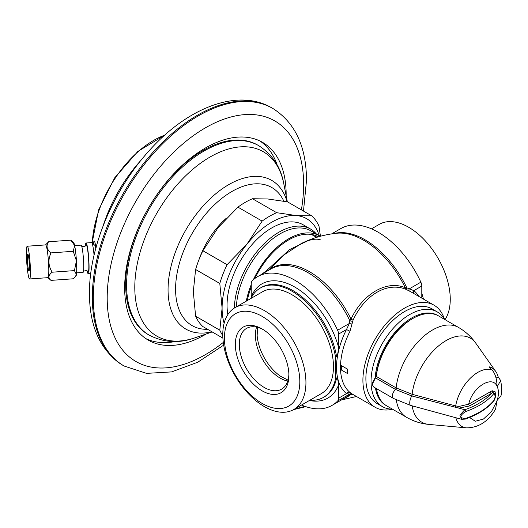 <?xml version="1.0" encoding="UTF-8"?>
<svg xmlns="http://www.w3.org/2000/svg" width="528" height="528" viewBox="0 0 528 528"><rect width="100%" height="100%" fill="white"/><g stroke="black" fill="none" stroke-linecap="round" stroke-linejoin="round"><path stroke-width="0.79" d="M76.6 272.837L83.041 272.375A13.649 1.366 -94.1 0 0 83.332 271.986A13.649 1.366 -94.1 0 0 83.741 266.581A13.649 1.366 -94.1 0 0 81.437 245.494A13.649 1.366 -94.1 0 0 81.094 245.144L74.653 245.606M75.141 276.989L76.006 275.986A16.837 1.69 -94.1 0 0 76.428 274.52L74.441 270.613L76.428 260.773A16.837 1.69 85.9 0 1 76.428 274.52L75.141 276.989L73.247 278.791L50.992 280.381C47.916 277.906 48.312 275.18 52.186 272.204C48.312 266.013 47.916 259.578 50.992 252.892C46.721 249.427 45.929 245.711 48.602 241.751L45.54 244.913M50.992 252.892L73.247 251.302L76.428 260.773A16.837 1.69 -94.1 0 0 74.639 245.546A16.837 1.69 -94.1 0 0 73.616 242.57L70.864 240.161L48.602 241.751M27.245 246.22L45.626 244.906A16.414 1.643 85.9 0 1 47.718 253.678A16.414 1.643 85.9 0 1 48.807 270.686A16.414 1.643 -94.1 0 1 47.962 277.655L29.588 278.969A16.414 1.643 -94.1 0 0 30.433 271.999A16.414 1.643 -94.1 0 0 29.337 254.991A16.414 1.643 -94.1 0 0 27.245 246.22A16.414 1.643 -94.1 0 0 26.4 253.189A16.414 1.643 -94.1 0 0 27.489 270.197A16.414 1.643 -94.1 0 0 29.588 278.969M52.186 272.204L74.441 270.613M73.247 251.302L74.639 245.546L70.864 240.161M47.883 277.662L50.992 280.381M29.449 267.419A8.415 0.845 85.9 0 1 29.014 270.989A8.415 0.845 85.9 0 1 27.944 266.495A8.415 0.845 85.9 0 1 27.383 257.77A8.415 0.845 85.9 0 1 27.812 254.199A8.415 0.845 85.9 0 1 28.888 258.694A8.415 0.845 85.9 0 1 29.449 267.419M83.332 271.986C82.236 271.187 87.635 269.735 87.8 271.669A13.649 1.366 85.9 0 0 88.849 266.218A13.649 1.366 -94.1 0 0 87.76 250.714A13.649 1.366 -94.1 0 0 85.912 245.17C87.001 245.969 81.602 247.427 81.437 245.494M90.737 273.616L88.268 273.788A15.431 1.544 85.9 0 0 89.067 267.241A15.431 1.544 -94.1 0 0 88.037 251.249A15.431 1.544 -94.1 0 0 86.071 243.005A15.431 1.544 -94.1 0 0 85.378 245.936M88.268 273.788A15.431 1.544 85.9 0 1 87.166 270.983M94.063 255.169A15.431 1.544 -94.1 0 0 91.799 242.675A15.431 1.544 -94.1 0 0 91.641 242.603L86.071 243.005M92.842 243.586L94.149 241.019L94.67 241.296L96.195 247.903M94.261 241.025A16.837 1.69 -94.1 0 0 93.568 244.22M95.726 248.516A12.626 1.267 -94.1 0 0 94.756 245.263L91.799 242.675M206.395 333.907A114.2 65.934 -60 0 1 148.309 340.144A114.2 65.934 -60 0 1 124.661 287.866A114.2 65.934 120 0 1 174.511 172.94A114.2 65.934 120 0 1 262.508 142.342A114.2 65.934 120 0 1 286.163 194.621A114.2 65.934 -60 0 1 286.156 195.763M175.27 341.51A114.2 65.934 -60 0 1 145.886 338.62M277.174 165.007A114.2 65.934 120 0 0 259.974 141.002M224.136 323.235A70.145 40.498 -60 0 1 222.09 308.147A70.145 40.498 -60 0 1 246.893 244.226A70.145 40.498 -60 0 1 296.492 215.589L311.725 215.833A75.761 43.738 -60 0 1 319.004 226.189L320.437 236.254M222.889 338.125L202.891 326.575A75.761 43.738 -60 0 1 195.611 316.226L193.321 291.535L195.611 269.498A75.761 43.738 -60 0 1 202.891 250.741L218.123 227.614L237.937 207.141A75.761 43.738 -60 0 1 252.49 198.739L267.722 198.977L287.536 201.868L311.725 215.833M222.79 335.584A75.761 43.738 -60 0 1 219.8 330.185L222.09 308.147L219.8 283.457A75.761 43.738 -60 0 1 227.08 264.7L246.893 244.226L262.126 221.107A75.761 43.738 -60 0 1 276.679 212.698L296.492 215.589A70.145 40.498 -60 0 1 319.216 235.666M316.463 234.082A63.136 36.452 120 0 0 310.55 229.046L303.257 224.836A63.136 36.452 120 0 0 254.608 241.751A63.136 36.452 120 0 0 227.053 305.283A63.136 36.452 -60 0 0 227.852 314.549M219.8 330.185L195.611 316.226M219.8 283.457L195.611 269.498M227.08 264.7L202.891 250.741M262.126 221.107L237.937 207.141M276.679 212.698L252.49 198.739M310.55 229.046A63.136 36.452 120 0 0 262.475 245.355A63.136 36.452 120 0 0 234.359 308.042M320.265 236.3A61.73 35.64 120 0 0 319.42 235.785A61.73 35.64 120 0 0 253.348 279.774M251.249 284.618A61.73 35.64 120 0 0 246.272 301.151M319.42 235.785L310.84 230.835A61.73 35.64 120 0 0 264.317 246.286A61.73 35.64 120 0 0 236.386 306.86M247.295 300.557A60.324 34.828 -60 0 1 251.249 286.902M254.852 278.507A60.324 34.828 -60 0 1 318.404 236.821M314.688 235.224A60.324 34.828 -60 0 1 316.701 237.336M262.139 274.025L266.851 270.31L289.588 249.579L310.53 239.474M352.321 394.066L349.998 392.443A58.925 34.023 -60 0 1 349.688 392.185A58.925 34.023 -60 0 1 349.998 331.254L346.487 329.531L349.345 323.466L349.846 320.74L351.008 319.143C362.736 293.74 387.044 279.708 405.313 287.793L406.837 287.839L413.853 290.638A61.73 35.64 -60 0 1 418.829 296.419M349.998 331.254L353.074 320.093C364.907 294.565 387.46 281.556 406.19 289.423L410.903 291.839M341.484 365.66L347.444 369.105L347.444 373.507L341.484 370.069L341.484 365.66A65.941 38.069 60 0 1 341.484 370.069M444.47 319.321A58.925 34.023 120 0 0 434.036 305.197A58.925 34.023 120 0 0 388.628 320.984A58.925 34.023 120 0 0 362.908 380.285A58.925 34.023 -60 0 0 375.111 407.26L351.958 393.888M392.561 409.233A58.925 34.023 -60 0 1 375.111 407.26M437.092 311.824L431.93 308.84A54.714 31.588 120 0 0 389.77 323.506A54.714 31.588 120 0 0 365.884 378.563A54.714 31.588 120 0 0 377.216 403.61L382.378 406.593A54.714 31.588 -60 0 1 371.045 381.546A54.714 31.588 120 0 1 394.924 326.482A54.714 31.588 120 0 1 437.092 311.824A54.714 31.588 120 0 1 444.338 319.242M413.602 293.403A2.805 2.284 129.5 0 1 413.853 290.638L421.793 286.057L421.793 298.129M409.385 291.001A2.805 1.34 118.2 0 1 409.134 288.948L420.862 282.176A74.356 42.933 -120 0 0 340.963 228.512L331.637 233.897M353.384 394.713L346.487 393.637A61.73 35.64 -60 0 1 346.487 329.531L338.547 334.112A7.016 4.052 -120 0 0 337.616 330.238A74.356 42.933 -120 0 0 257.723 276.573A74.356 42.933 -120 0 0 252.179 280.909A7.016 4.052 -120 0 0 251.249 283.714L251.222 297.95M420.862 282.176A7.016 4.052 60 0 1 421.793 286.057M423.456 299.092A63.136 36.452 -120 0 0 421.793 293.264M444.992 319.625A58.799 33.944 60 0 0 450.259 299.277A58.799 33.944 -120 0 0 424.591 240.108A58.799 33.944 -120 0 0 379.282 224.354L371.501 228.848M263.129 329.571A35.072 20.249 -120 0 0 246.563 328.376A35.072 20.249 -120 0 0 239.303 344.428A35.072 20.249 60 0 0 254.615 379.724A35.072 20.249 60 0 0 281.642 389.123A35.072 20.249 60 0 0 288.882 374.18M288.902 375.355A37.877 21.872 60 0 1 262.119 390.826A37.877 21.872 60 0 1 235.336 344.428A37.877 21.872 -120 0 1 262.119 328.964A37.877 21.872 -120 0 1 288.902 375.355M299.818 381.658A53.315 30.782 -120 0 0 262.119 316.364A53.315 30.782 -120 0 0 224.42 338.131A53.315 30.782 60 0 0 262.119 403.425A53.315 30.782 60 0 0 299.818 381.658M293.759 409.523A58.799 33.944 60 0 0 305.936 382.602A58.799 33.944 -120 0 0 280.269 323.433A58.799 33.944 -120 0 0 234.96 307.679A58.799 33.944 -120 0 0 222.783 334.6A58.799 33.944 60 0 0 248.45 393.769A58.799 33.944 60 0 0 293.759 409.523L321.275 393.631A58.799 33.944 60 0 0 333.458 366.716A58.799 33.944 -120 0 0 307.791 307.547A58.799 33.944 -120 0 0 262.482 291.793L234.96 307.679M338.547 334.112L338.547 347.239C337.96 353.813 337.293 356.902 336.567 356.506L335.531 357.106A63.136 36.452 -120 0 0 304.517 300.571A63.136 36.452 -120 0 0 260.311 288.037A63.136 36.452 -120 0 0 250.985 298.426M335.531 357.106L335.531 378.721A63.136 36.452 60 0 1 323.446 397.386A63.136 36.452 60 0 1 309.784 400.27M301.541 405.029A74.356 42.933 60 0 0 332.079 405.365A74.356 42.933 60 0 0 337.616 401.023A7.016 4.052 -120 0 0 338.547 398.224L338.547 385.097C337.953 379.196 337.293 376.873 336.567 378.121A63.136 36.452 60 0 1 324.482 396.785L323.446 397.386M351.965 393.901A2.805 2.772 -70 0 0 351.925 393.881A2.805 2.772 -70 0 0 349.345 394.251L337.616 401.023M349.998 392.443A2.805 2.284 -50.5 0 0 346.487 393.637L338.547 398.224M335.531 378.721L336.567 378.121M352.321 323.948A2.805 0.779 9 0 1 349.345 323.466L337.616 330.238M268.171 270.541L284.599 254.503L301.316 243.52L306.695 241.171C312.477 239.098 317.024 238.643 320.351 239.811M455.882 417.734A32.149 18.559 -60 0 0 466.528 427.865C478.632 427.739 488.314 421.489 495.574 409.121L497.033 400.442L500.742 396.29C501.97 393.452 501.95 388.232 500.696 380.622L497.211 386.595L497.033 386.225C496.841 378.642 495.099 373.157 491.812 369.772L489.093 366.782A33.548 19.371 120 0 1 495.733 371.428L475.801 343.207A48.523 28.017 120 0 0 439.534 345.121A48.523 28.017 120 0 0 412.13 394.317L396.139 387.902A1.406 0.812 -60 0 1 395.333 389.341L375.507 377.896L372.253 384.285L373.415 386.852L393.565 398.488A5.61 3.241 -60 0 1 392.581 394.449A5.61 3.241 -60 0 1 395.657 389.525L395.333 389.341M496.102 378.068L498.168 376.88L500.696 380.622M498.168 376.88A33.548 19.371 120 0 0 495.733 371.428M494.604 399.425L495.871 392.146L492.182 390.72L468.692 404.204L459.043 406.415L455.69 405.933L412.13 394.317A1.406 0.482 -75.1 0 1 411.635 395.914L395.657 389.525A1.406 0.805 -60.5 0 0 396.455 388.08M497.033 386.225C492.182 374.755 472.296 387.38 468.692 404.204A1.406 0.812 -120 0 0 469.689 405.92L458.885 408.151L411.635 395.914M490.552 391.585A1.406 0.812 -120 0 0 491.542 393.301L469.689 405.92M492.182 390.72A1.406 0.878 -115.3 0 0 492.848 392.311L491.542 393.301A71.551 41.309 180 0 1 464.779 409.754L459.848 415.147L461.663 419.305L465.241 419.1A1.406 0.587 70.9 0 0 465.505 418.473A72.956 42.121 0 0 0 493.779 400.547C496.234 395.083 496.234 392.792 493.779 393.67A72.956 42.121 180 0 1 465.505 411.596C459.327 415.879 459.327 418.169 465.505 418.473M494.795 398.746L495.554 396.323L492.848 392.311A1.406 1.036 -140.3 0 1 493.779 393.67M475.801 343.207C471.167 336.692 465.399 331.432 458.489 327.419L438.662 315.968A51.909 29.971 120 0 0 412.711 318.542L411.715 319.117A50.503 29.159 120 0 0 376.306 375.461A2.805 1.617 -60 0 1 375.137 377.929L372.253 383.137L372.253 384.285M438.161 315.691A51.909 29.971 120 0 0 399.432 327.505A51.909 29.971 120 0 0 375.137 377.929M386.265 405.583A51.909 29.971 -60 0 1 375.487 388.047M376.477 388.621A51.909 29.971 120 0 0 386.753 405.88L406.58 417.325A51.909 29.971 120 0 1 396.29 399.967M412.711 318.542A51.909 29.971 120 0 0 376.312 376.451L374.695 378.345M392.429 409.154A54.714 31.588 -60 0 1 382.378 406.593M103.019 226.156A107.567 62.106 -60 0 1 141.148 160.109M92.281 243.091A86.955 50.206 -60 0 1 164.756 135.148L137.808 151.457L114.688 177.83L98.584 209.999L92.123 242.953M271.828 107.87C237.29 87.608 186.384 108.161 147.992 152.031C112.774 191.242 89.087 247.936 89.443 293.363C89.536 327.188 100.762 351.219 123.116 365.449A148.711 85.859 -60 0 1 92.321 297.37A148.711 85.859 120 0 1 157.232 147.715A148.711 85.859 120 0 1 271.828 107.87L272.824 108.445A148.711 85.859 120 0 0 158.222 148.289A148.711 85.859 120 0 0 93.311 297.944A148.711 85.859 120 0 0 124.113 366.023L146.54 373.375L171.659 371.897L197.802 362.195L223.694 345.121M301.389 209.867A138.89 80.19 -60 0 0 303.62 184.543A138.89 80.19 120 0 0 205.412 127.835A138.89 80.19 120 0 0 107.197 297.944A138.89 80.19 -60 0 0 223.298 342.421M125.664 284.552A109.428 63.182 -60 0 1 173.428 174.425A109.428 63.182 -60 0 1 257.756 145.108L258.687 145.642A109.428 63.182 120 0 0 174.359 174.959A109.428 63.182 120 0 0 126.595 285.087A109.428 63.182 120 0 0 149.259 335.181L148.328 334.646A109.428 63.182 120 0 1 125.664 284.552M287.351 201.835L283.833 183.962A106.465 61.466 120 0 0 202.508 161.812A106.465 61.466 120 0 0 134.792 287.397A106.465 61.466 120 0 0 195.017 337.795C179.23 343.583 163.97 342.712 149.259 335.181M287.14 201.795A85.853 49.566 120 0 0 220.354 190.159A85.853 49.566 120 0 0 168.056 289.773A85.853 49.566 120 0 0 211.926 331.795M283.853 201.201A79.721 46.028 120 0 0 220.724 199.254A79.721 46.028 120 0 0 175.58 289.113A79.721 46.028 120 0 0 207.656 329.327M406.19 289.423A2.805 2.02 112.3 0 1 405.313 287.793A74.686 43.118 -120 0 0 337.036 233.224C324.515 234.472 312.609 237.904 301.316 243.52M407.121 289.846A2.805 1.327 115.7 0 1 406.837 287.839A74.356 42.933 -120 0 0 333.92 233.581M343.042 399.036A74.686 43.118 -120 0 0 351.008 394.165A2.805 2.488 -71.7 0 1 352.07 393.954M422.057 298.28A63.136 36.452 -120 0 0 421.793 297.31M257.024 332.983A36.894 21.305 -120 0 0 257.143 335.696A36.894 21.305 -120 0 0 280.586 376.299L288.024 380.114M256.562 327.109A35.072 20.249 60 0 0 255.38 335.148A35.072 20.249 -120 0 0 287.727 381.097M338.547 385.097A65.941 38.069 60 0 1 309.375 400.501M351.727 393.835A2.805 2.765 -83.6 0 0 349.846 394.33A74.356 42.933 -120 0 1 345.206 397.782L332.079 405.365M304.577 406.23A19.642 11.339 180 0 1 295.812 408.335M336.567 356.506A63.136 36.452 -120 0 0 305.554 299.977A63.136 36.452 -120 0 0 261.347 287.437L260.311 288.037M338.547 347.239A65.941 38.069 -120 0 0 294.901 287.126A65.941 38.069 -120 0 0 251.249 296.842M352.724 321.255A2.805 0.871 10 0 1 349.846 320.74A74.356 42.933 -120 0 0 270.851 268.996L257.723 276.573M266.185 271.689A2.805 0.568 54.2 0 0 265.921 271.135M267.544 270.904L266.851 270.31M353.074 320.093A2.805 0.449 26.3 0 1 351.008 319.143A74.686 43.118 -120 0 0 268.686 270.244M455.169 407.504A1.406 0.475 -75.3 0 0 455.69 405.933A32.149 18.559 -60 0 1 491.812 369.772M412.203 405.86A48.523 28.017 120 0 0 428.908 424.42C420.955 423.667 413.51 421.304 406.58 417.325M412.262 394.35A1.406 0.482 -75.1 0 1 411.774 395.947A5.61 1.954 -74.8 0 0 409.827 401.709A5.61 1.954 -74.8 0 0 410.672 405.445L461.663 419.305M459.043 406.415L458.885 408.151L464.779 409.754A1.406 0.587 -109.1 0 1 465.505 411.596M497.211 386.595A21.602 12.474 -60 0 1 497.211 400.343M497.033 400.917L491.542 411.47L483.49 419.027L475.325 421.258L469.55 417.49M458.489 327.419A51.909 29.971 120 0 0 420.717 339.068A51.909 29.971 120 0 0 396.139 387.902L376.312 376.451L376.306 375.461M493.779 400.547A1.406 1.036 39.7 0 1 493.594 401.095C494.234 400.633 494.888 399.043 495.554 396.323M226.459 218.117A60.225 34.769 120 0 0 199.155 259.222M303.488 211.075L306.497 180.53C306.405 146.705 295.178 122.674 272.824 108.445M123.116 365.449L124.113 366.023M212.17 331.934L195.017 337.795M311.553 234.485L316.569 237.376M410.883 291.832L434.036 305.197M341.405 399.98L356.473 396.495M257.143 335.696L257.558 327.347M293.542 409.642L305.785 406.646M466.528 427.865L428.908 424.42M393.565 398.488L410.672 405.445M493.594 401.095C487.126 408.745 477.675 414.751 465.241 419.1M258.687 145.642C272.567 154.618 280.949 167.396 283.833 183.962"/></g></svg>
